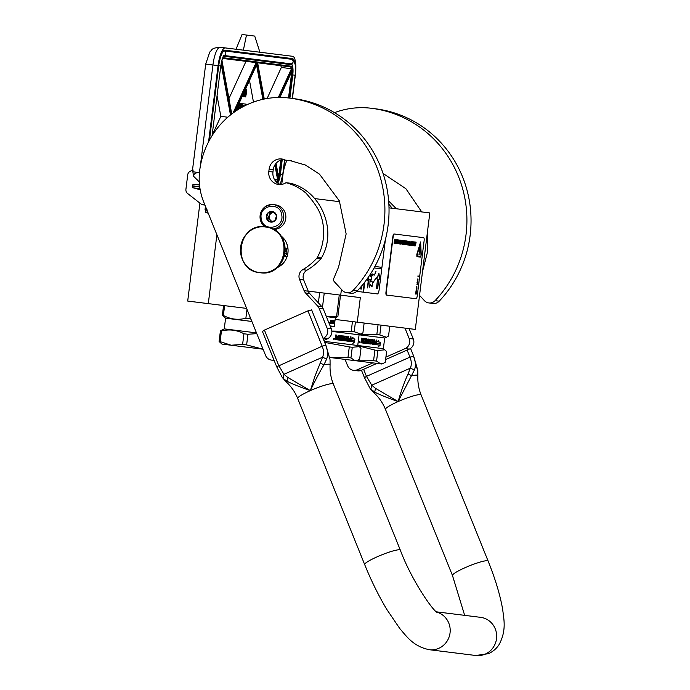 <?xml version="1.0" encoding="UTF-8"?>
<svg xmlns="http://www.w3.org/2000/svg" width="690" height="690" viewBox="0 0 690 690"><rect width="100%" height="100%" fill="white"/><g stroke="black" fill="none" stroke-linecap="round" stroke-linejoin="round"><path stroke-width="1.03" d="M339.73 201.704L314.321 198.539M341.429 289.36L340.705 295.156L360.327 297.606L357.265 322.178L415.311 329.415L429.818 212.925L389.005 207.845M199.91 203.127L187.706 301.064L208.302 303.626L216.893 234.712M246.615 308.396L208.302 303.626M340.705 295.156L308.197 291.111M357.265 322.178L335.219 319.436M281.736 184.394L284.798 159.83M292.439 98.446L295.329 75.245A18.466 4.994 97.1 0 0 292.655 56.304L225.32 47.921A18.466 4.994 97.1 0 0 218.075 65.619L212.934 64.981L200.29 166.523M208.587 141.804L218.075 65.619M225.32 47.921L220.17 47.274A18.466 4.994 97.1 0 0 212.934 64.981L205.698 64.075L209.803 51.974C212.296 50.232 210.364 48.059 220.17 47.274L287.514 55.666M209.415 140.251L218.696 65.697A16.155 4.373 -82.9 0 1 225.035 50.206A0.768 0.742 97.1 0 1 224.207 50.879L291.542 59.271A15.387 4.166 -82.9 0 1 292.017 59.435M199.66 186.283A1.691 1.63 -82.9 0 0 199.548 186.723L192.32 185.826A1.691 1.63 97.1 0 1 194.149 184.342L199.522 185.015M199.945 188.31A1.691 1.63 -82.9 0 1 199.522 186.947L199.548 186.723M200.186 189.75L193.476 187.878A1.691 1.63 97.1 0 1 192.294 186.05L192.32 185.826M199.462 172.604L192.864 171.784L193.088 169.973L190.414 171.146A4.614 4.442 -82.9 0 0 187.714 174.846L185.921 189.276A4.614 4.442 -82.9 0 0 187.628 193.511L201.911 204.689L204.732 204.559M199.272 181.85L193.519 176.243L192.864 171.784M259.906 52.224L254.731 36.078L242.061 34.5L236.032 49.249M201.911 204.689L204.939 205.068M199.531 172.612C195.925 172.422 193.925 173.63 193.519 176.243M246.468 35.052L243.38 50.172M223.862 55.485L290.68 63.808A0.768 0.742 97.1 0 1 291.318 64.67A9.996 2.708 -82.9 0 1 292.767 74.925L289.878 98.127M256.447 64.308L257.284 63.394L263.839 99.136M235.428 111.306L257.284 63.394L235.325 111.375M274.422 179.417L278.631 179.857L275.69 163.789M275.802 181.341L276.035 181.367A0.768 0.742 97.1 0 1 276.673 182.22A8.461 2.286 97.1 0 0 278.631 179.857M278.277 177.925L278.872 178.701L276.06 163.332M291.629 70.76L292.396 70.147L279.89 97.471M279.398 97.471L292.439 68.965L281.365 67.379L267.125 98.515M222.749 58.452L256.111 62.609L257.448 62.057L234.712 111.806M291.404 68.81A7.694 2.079 97.1 0 0 290.3 66.861L257.629 62.799M249.513 80.532L253.463 102.077M245.994 61.35L228.942 98.618M281.365 67.379A7.694 2.079 97.1 0 0 280.304 65.619M217.057 95.763L220.826 116.351L227.804 117.222M220.826 116.351L212.123 135.387M242.768 105.087L242.587 106.571M239.689 104.708L239.499 106.191M239.318 107.666L239.163 108.899M239.344 106.165L239.413 104.673L240.422 104.794L239.973 108.416M238.792 109.124L239.163 107.649M237.636 109.201L237.541 109.908M240.948 103.509L239.102 103.276L238.352 109.4M245.054 104.017L241.552 103.586L242.294 103.673L241.655 107.45M236.411 109.158L236.032 110.486L236.558 110.547M243.441 93.797L243.087 96.643L243.708 96.721L244.243 93.323M245.131 92.434L244.7 96.186L244.924 96.867L245.718 96.807L246.692 90.002L246.166 89.441L245.64 91.192L245.364 96.928M246.339 89.295L245.416 90.174M247.339 104.578L246.123 104.156L245.994 105.199M245.631 105.38L246.123 104.156M243.777 106.312L243.906 105.234L244.208 106.088M243.027 106.709L242.233 106.527L242.414 105.044L243.51 105.182L243.337 106.536M240.456 107.812L240.922 107.864L240.413 108.158M238.982 107.623L239.896 107.744L240.077 106.26L239.163 106.148M241.345 107.623L241.681 103.604L239.283 103.302M245.787 104.112L242.294 103.673M244.665 105.855L245.519 105.432M236.877 108.149L237.446 108.218L236.825 110.374M238.455 104.699L237.929 105.846M236.946 110.296L238.248 108.227L238.774 103.992M244.139 93.314L245.045 92.762L245.373 89.571M244.053 92.451L243.527 96.695M245.191 92.943L245.631 93.003M245.148 92.779L245.588 92.831M245.519 89.855L245.959 89.907M245.726 89.381L246.166 89.441M244.786 96.686L245.226 96.747M244.7 96.186L245.14 96.238M244.665 95.686L245.105 95.738M244.709 94.866L245.148 94.918M244.769 94.375L245.209 94.435M244.924 93.573L245.373 93.624M245.114 93.098L245.554 93.159M241.164 106.398L240.638 106.329L241.284 104.906L241.164 106.398L240.638 106.329M245.166 90.028L244.95 92.253L244.312 91.891M245.39 95.945L245.838 93.357L245.761 95.988M246.468 90.304L245.916 92.71L246.097 90.252M245.14 91.46L244.7 91.399L245.2 90.968M244.7 91.399L245.054 91.942M245.649 93.599L246.14 93.892M245.7 93.831L246.157 94.547M245.709 94.496L246.089 95.039M245.649 94.987L245.916 95.677M246.045 90.399L246.528 90.804M246.089 90.752L246.528 91.296M246.045 91.572L246.364 92.106M223.871 55.476L290.671 63.799A2.294 2.217 -82.9 0 0 293.147 61.79A2.294 2.217 -82.9 0 0 291.24 59.237L224.112 50.879M273.395 229.373A12.308 11.851 -82.9 0 0 276.138 229.166A12.308 11.851 -82.9 0 0 285.669 214.763A12.308 11.851 -82.9 0 0 275.526 204.87L273.421 204.602A12.308 11.851 -82.9 0 0 260.234 219.144A12.308 11.851 -82.9 0 0 264.891 226.812L260.173 219.118C259.914 209.76 264.322 204.921 273.421 204.602A12.308 11.851 -82.9 0 1 283.555 214.495A12.308 11.851 -82.9 0 1 272.826 229.071M281.693 214.737C279.916 200.971 258.241 205.292 261.277 218.799C263.054 232.565 284.728 228.243 281.693 214.737M276.587 215.754A5.382 5.184 -82.9 0 0 270.549 211.485A5.382 5.184 -82.9 0 0 266.383 217.781A5.382 5.184 -82.9 0 0 272.412 222.051A5.382 5.184 -82.9 0 0 276.587 215.754M276.552 215.763L273.223 211.735L268.177 212.744L266.452 217.773L269.773 221.801L274.818 220.8L276.552 215.763M266.452 217.773L268.289 218.006L271.23 221.559M268.177 212.744L270.023 212.977L268.289 218.006M273.714 212.235L270.023 212.977M272.179 221.387A4.614 4.442 -82.9 0 1 269.367 217.919A4.614 4.442 97.1 0 1 273.904 212.442A4.614 4.442 -82.9 0 0 272.015 221.412M250.962 319.177L249.892 318.745L250.099 317.046M224.224 317.15L222.353 315.321L223.569 305.532M222.353 315.321L223.379 315.451L224.604 305.661M223.379 315.451C230.512 319.315 238.007 320.255 245.873 318.245L246.986 309.327M245.873 318.245L249.892 318.745M224.086 317.046L225.596 318.185L251.876 321.454M256.49 332.882L224.259 328.871L220.421 330.855L221.447 330.984C229.304 329.009 236.808 329.941 243.941 333.779L247.952 334.279L256.784 333.615M220.119 341.619L231.09 345.224L221.982 344.086L219.092 341.49L220.119 341.619L221.447 330.984M219.092 341.49L220.421 330.855M247.952 334.279L246.632 344.922L263.062 349.192M246.632 344.922L242.613 344.422L243.941 333.779M263.071 349.209L231.09 345.224L242.613 344.422M330.139 325.939L334.339 326.456L330.338 326.422M334.797 321.876L335.426 317.754L337.884 316.494L326.215 316.201M340.541 295.139L337.884 316.494M339.264 294.975L336.599 316.339M324.24 293.103L322.463 307.395M319.66 292.534L318.375 302.876M335.426 317.754L326.387 316.632M334.909 321.894L334.693 322.808M334.339 326.456L334.728 322.929M330.45 320.281L330.225 323.308L331.174 323.429L331.528 320.988L332.382 321.186L331.959 322.377M334.9 320.841L334.495 323.843L333.822 323.757L334.038 321.307L333.486 321.324L333.572 323.722L331.424 323.455L332.166 322.886L331.709 322.351M333.417 323.136L333.279 323.688M334.296 323.239L334.193 323.8M334.831 320.833L334.512 323.274L333.831 323.187L333.917 322.618L333.831 323.187M334.262 323.239L334.564 320.798L333.9 322.618M332.908 323.067L332.985 320.6L332.908 323.067L333.546 323.058L333.443 320.66L334.115 320.979M334.202 320.747L333.969 322.058M332.433 323.015L332.433 320.772L332.675 323.041M332.709 320.807L331.424 320.402L331.122 321.704L330.424 321.376M329.51 322.566L329.242 323.075M329.63 322.851L329.104 322.782M329.337 322.808L329.872 322.877L329.337 322.808M331.528 320.988L330.915 323.394M333.977 323.205L334.029 322.635M330.562 322.773L331.053 322.264L330.562 322.773M330.57 322.204L330.312 322.748M352.271 347.277L350.951 357.92L355.031 360.663L357.558 360.249L359.663 358.998L360.991 348.364L359.257 346.639L352.271 347.277L349.287 346.906L347.967 357.541L329.725 357.515M364.139 323.041L362.923 332.83L360.818 334.081L354.212 331.743L355.428 321.954M331.838 331.071L351.227 331.373L352.443 321.583M354.212 331.743L351.227 331.373M386.271 337.332L384.692 337.997L331.856 331.416M350.623 341.507L351.4 339.998L354.272 340.36L354.867 338.988L352.09 338.643L352.763 337.272M354.005 340.325L354.6 338.963M352.331 338.678L353.013 337.298L351.227 338.583L350.856 341.541L351.641 340.032M352.78 343.266L354.324 341.947L354.574 339.894M354.591 341.981L353.038 343.301L353.685 341.886L350.977 341.55L351.676 340.204L354.298 340.524L354.962 339.006L354.324 341.947M344.5 337.108L344.319 338.1L346.026 338.678L345.457 340.869L338.609 340.015L338.721 339.152L340.619 339.247L340.705 338.531L339.23 338.341L339.333 337.479L340.817 337.669L340.938 336.668L338.419 336.211L337.936 339.929L335.495 339.627L335.685 334.995L336.582 335.107L336.608 337.143L336.487 335.099M336.703 337.151L337.565 337.263L338.169 335.305L341.421 335.711M341.843 336.134L341.283 339.471L341.705 336.116M341.429 339.489L342.197 339.584L342.654 335.866L343.404 335.961L342.783 339.661L345.164 339.816L345.138 339.075L343.568 338.514L344.181 336.056L347.079 336.418L346.915 338.428L347.312 336.815M347.113 338.454L347.976 338.557L348.217 336.556L348.855 336.634L348.39 340.36L348.64 336.608M348.39 340.36L350.054 340.42L350.149 339.704L348.752 339.532L348.855 338.669L350.253 338.842L350.503 336.841L351.081 336.918L350.27 341.464L346.509 340.998L346.682 337.384L344.629 336.987M350.555 341.136L350.848 336.884M346.026 338.678L345.276 340.843M346.716 340.006L346.811 339.29L347.863 339.42L347.656 340.265L347.001 340.187M346.915 340.032L346.811 339.29M336.263 338.85L337.35 338.98L337.462 338.126L336.134 337.953L336.263 338.85M336.168 338.833L336.134 337.953M337.824 339.911L338.419 336.211M344.327 337.091L344.319 338.1M342.783 339.661L343.249 335.944M333.684 339.23L333.891 338.419L334.158 339.29L333.615 339.221L334.081 339.273M333.822 338.411L333.615 339.221M333.995 338.255L334.495 338.911L333.848 339.42M334.029 338.264L334.572 338.919L333.322 338.764L334.572 338.919L333.882 339.42M384.692 337.997L383.364 348.692L324.326 341.334M324.757 342.404L349.287 346.906M329.716 357.454L356.23 360.81L357.558 360.249M350.951 357.92L347.967 357.541M377.887 350.468L376.559 361.103L380.647 363.854L383.174 363.44L385.279 362.19L386.598 351.555L384.865 349.83L377.887 350.468L374.903 350.097L373.575 360.732L356.23 360.81M389.755 326.232L388.539 336.021L386.435 337.272L379.819 334.935L381.044 325.145M359.524 334.624L376.835 334.564L378.06 324.774M379.819 334.935L376.835 334.564M376.24 344.698L377.016 343.189L379.888 343.551L380.483 342.18L377.697 341.835L378.37 340.455M379.621 343.517L380.216 342.145M377.947 341.869L378.629 340.489L376.844 341.774L376.473 344.733L377.257 343.223M378.396 346.458L379.94 345.138L380.19 343.085M380.207 345.173L378.646 346.484L379.302 345.078L376.593 344.741L377.292 343.387L379.914 343.715L380.578 342.197L379.94 345.138M370.116 340.299L369.935 341.291L371.634 341.869L371.073 344.06L364.225 343.206L364.329 342.344L366.235 342.438L366.321 341.714L364.838 341.533L364.95 340.67L366.433 340.86L366.554 339.86L364.035 339.402L363.544 343.12L361.112 342.818L361.301 338.186L362.19 338.298L362.216 340.334L362.103 338.29M362.31 340.343L363.182 340.455L363.785 338.497L367.037 338.902M367.46 339.325L366.899 342.663L367.313 339.299M367.037 342.68L367.805 342.775L368.27 339.057L369.021 339.152L368.4 342.852L370.78 343.008L370.754 342.266L369.176 341.705L369.797 339.247L372.695 339.609L372.531 341.619L372.928 340.006M372.721 341.645L373.583 341.748L373.833 339.747L374.463 339.825L374.006 343.551L374.256 339.799M374.006 343.551L375.671 343.611L375.757 342.896L374.36 342.723L374.472 341.861L375.869 342.033L376.119 340.032L376.697 340.101L375.886 344.655L372.126 344.189L372.29 340.575L370.245 340.179M376.171 344.327L376.464 340.075M371.634 341.869L370.892 344.034M372.333 343.197L372.419 342.473L373.48 342.611L373.264 343.456L372.617 343.379M372.531 343.223L372.419 342.473M361.87 342.033L362.966 342.171L363.069 341.309L361.75 341.145L361.87 342.033M361.784 342.024L361.75 341.145M363.44 343.103L364.035 339.402M369.944 340.282L369.935 341.291M368.4 342.852L368.865 339.126M359.292 342.421L359.507 341.61L359.775 342.473L359.223 342.413L359.697 342.464M359.43 341.602L359.223 342.413M359.499 342.611L360.189 342.111L358.938 341.955L360.189 342.111L359.637 341.455L360.111 342.102L359.456 342.611M358.136 345.785L374.903 350.097M356.264 360.792L381.837 364.001L383.174 363.44M376.559 361.103L373.575 360.732M291.706 160.796L285.462 160.158L289.645 160.494L305.411 165.048L319.461 174.113L339.342 200.876L346.147 233.927L338.566 267.125L333.805 278.389A3.079 2.958 -82.9 0 0 334.365 281.744L342.43 290.447A7.694 7.409 -82.9 0 0 353.056 290.456A113.85 109.598 -82.9 0 0 384.002 224.578A113.85 109.598 -82.9 0 0 289.308 98.058A83.076 79.98 -82.9 0 0 199.677 170.611A61.539 59.245 -82.9 0 0 203.748 202.127L265.607 355.497A7.694 7.409 -82.9 0 0 273.956 359.982M353.056 290.456L357.187 290.973A113.85 109.598 -82.9 0 0 388.134 225.095A113.85 109.598 -82.9 0 0 293.44 98.575L289.308 98.058M283.762 159.433A11.696 11.256 -82.9 0 0 273.24 169.697L272.955 171.991A11.696 11.256 -82.9 0 0 280.64 184.523M323.136 338.385L323.17 338.367A7.694 7.409 -82.9 0 0 327.163 328.276L319.134 308.378A7.694 7.409 -82.9 0 0 317.659 306.049L321.79 306.567L309.707 293.526A7.694 7.409 -82.9 0 1 308.232 291.197L303.678 279.899A7.694 7.409 -82.9 0 1 306.912 270.195A60.461 58.21 -82.9 0 0 320.85 258.853A3.079 2.958 97.1 0 0 321.419 257.948C338.135 229.736 320.229 190.069 290.136 183.204L286.005 182.695A11.696 11.256 -82.9 0 1 278.544 184.471A11.696 11.256 -82.9 0 1 268.824 171.474L272.955 171.991M321.79 306.567A7.694 7.409 97.1 0 1 323.265 308.896L331.295 328.794A7.694 7.409 97.1 0 1 327.302 338.885L323.938 340.377M357.187 290.973A7.694 7.409 97.1 0 1 350.977 293.241L346.846 292.724M285.462 160.158A11.696 11.256 -82.9 0 0 281.727 158.976A11.696 11.256 -82.9 0 0 269.109 169.188L268.824 171.474M317.659 306.049L305.575 293.009A7.694 7.409 97.1 0 1 304.1 290.68L299.546 279.39A7.694 7.409 97.1 0 1 302.781 269.678A60.461 58.21 -82.9 0 0 316.719 258.336A3.079 2.958 -82.9 0 0 317.288 257.439C324.843 244.113 325.809 225.984 319.427 212.011C316.391 205.37 310.905 198.729 306.041 193.166C300.167 188.18 293.491 184.687 286.005 182.695M276.449 267.979A18.466 17.776 -82.9 0 0 287.928 252.928A18.466 17.776 -82.9 0 0 280.494 235.514M282.995 378.336L286.712 382.355C291.508 386.909 295.165 392.274 297.683 398.458A19.234 2.605 -22 0 1 310.353 390.618C300.53 387.245 292.724 384.114 286.937 381.242L282.995 378.336L283.97 374.291L278.682 365.433L264.425 330.087L262.519 331.407M329.993 359.464L325.749 345.095C327.853 350.373 328.147 355.022 326.629 359.041L323.921 364.889C319.487 372.29 314.959 380.863 310.353 390.618L287.687 377.404L283.97 374.291L322.558 357.222L314.925 376.3L310.353 390.618A19.234 2.605 -22 0 1 333.348 384.071C330.872 377.879 329.786 371.47 330.079 364.863A23.426 3.165 -22 0 0 323.921 364.889L320.246 363.009M286.712 382.355A23.426 3.165 158 0 1 286.937 381.242L287.687 377.404M329.975 359.292L325.861 345.155L322.187 346.199C323.817 350.279 323.946 353.953 322.558 357.222L326.629 359.041M264.425 330.087L307.93 310.862L311.561 309.931M375.472 388.341L398.139 401.554C401.028 391.385 404.331 382.182 408.031 373.937L410.352 368.158C411.732 364.932 411.611 361.258 409.972 357.135L366.476 376.369L371.763 385.218L375.472 388.341L374.722 392.17C380.897 395.197 388.703 398.32 398.139 401.554L414.423 369.978C415.958 365.976 415.656 361.327 413.534 356.031L417.855 371.341M408.031 373.937L411.706 375.817A23.426 3.165 158 0 1 417.864 375.8C417.571 382.407 418.666 388.806 421.142 394.999A19.234 2.605 158 0 0 398.139 401.554A19.234 2.605 158 0 0 385.469 409.386L452.468 575.495A19.234 2.605 -22 0 1 465.138 567.663A19.234 2.605 -22 0 1 488.132 561.108C495.342 579.014 500.198 595.159 502.691 609.563C503.89 619.568 506.538 630.306 499.318 644.175C496.843 648.281 493.247 651.446 488.529 653.672L475.772 655.5L429.301 649.713C413.207 646.349 406.867 636.68 399.777 628.538L386.745 609.339C378.586 595.668 371.229 580.747 364.674 564.567L297.683 398.458M370.047 388.418L374.722 392.17A23.426 3.165 -22 0 0 374.498 393.283C379.302 397.845 382.95 403.21 385.469 409.386M370.78 389.272L371.763 385.218L410.352 368.158L414.423 369.978M419.546 295.389L424.436 300.659A7.694 7.409 -82.9 0 0 435.062 300.668A113.85 109.598 -82.9 0 0 466.009 234.798A113.85 109.598 -82.9 0 0 371.315 108.27A83.076 79.98 -82.9 0 0 334.486 112.651M435.062 300.668L439.194 301.185A113.85 109.598 -82.9 0 0 470.14 235.307A113.85 109.598 -82.9 0 0 375.446 108.787L371.315 108.27M396.327 208.751L388.651 200.954M385.908 357.101L405.177 348.588A7.694 7.409 -82.9 0 0 409.17 338.488L413.301 339.006L409.118 328.638M413.301 339.006A7.694 7.409 97.1 0 1 409.308 349.097L385.598 359.585M345.078 359.421L347.613 365.709A7.694 7.409 -82.9 0 0 357.299 369.754L361.431 370.271L376.973 363.397M361.431 370.271A7.694 7.409 97.1 0 1 357.636 370.832L353.504 370.314M439.194 301.185A7.694 7.409 97.1 0 1 432.984 303.453L428.852 302.936M383.054 173.466L405.875 188.689L421.737 211.916M427.464 231.814L427.593 251.712L422.53 271.412M392.187 208.233L388.867 204.206M409.17 338.488L404.987 328.13M357.299 369.754L372.841 362.88M286.85 160.33A83.076 79.98 -82.9 0 0 283.314 171.724M287.273 245.062L286.014 241.948M285.358 260.389L283.374 263.097M284.478 239.464L282.779 239.257M288.006 248.909L285.971 248.659L286.911 251.807L285.074 251.583M287.023 256.835L284.987 256.585L286.669 253.756L284.832 253.532M281.287 265.132L279.588 264.917M277.406 267.573L276.621 267.841M280.623 235.695L281.322 236.144M286.911 251.807A19.001 18.294 97.1 0 1 286.669 253.756M259.733 272.524C231.288 270.411 237.308 222.077 265.4 227.01C293.837 229.123 287.816 277.449 259.733 272.524M265.754 226.906L265.538 226.881C237.231 221.93 231.176 270.54 259.828 272.679A23.081 22.218 97.1 0 1 240.638 247.037A23.081 22.218 97.1 0 1 265.538 226.881A23.081 22.218 97.1 0 1 284.728 252.523A23.081 22.218 97.1 0 1 259.828 272.679L260.044 272.705A23.081 22.218 97.1 0 0 284.944 252.557A23.081 22.218 97.1 0 0 265.754 226.906C294.406 229.054 288.351 277.656 260.044 272.705M356.79 291.353L377.37 293.914A4.614 1.251 97.1 0 0 379.181 289.49L381.743 268.884L374.118 267.936M374.912 266.478L381.932 267.358L385.391 239.637M381.449 268.841L381.639 267.315M359.533 288.42L361.56 289.024L361.983 285.574M363.113 292.146L364.286 282.728M363.233 292.155L364.432 282.546M379.776 279.26L378.939 273.318L376.662 278.872L377.603 278.984L376.455 288.187L377.697 288.342L378.845 279.139L379.776 279.26M371.229 274.361L372.704 273.964L374.498 275.086L376.05 271.144L374.472 275.069M370.038 275.733L370.625 274.629L373.023 276.035L371.841 274.62L372.773 274.223L374.498 275.086M370.573 274.654L370.03 275.569L371.125 274.508M372.462 282.167L373.074 282.65L376.188 277.673L373.092 282.495L371.643 281.365L370.383 281.727L370.582 279.829L371.686 279.976M371.755 276.759L370.271 276.354M368.546 276.914L369.167 287.204M370.427 284.539L371.927 286.919M371.841 274.62L370.159 274.663M376.05 271.144L374.42 275.051M367.296 278.7L368.158 281.632L367.416 287.946L368.201 281.641L369.504 279.398L368.201 281.511L367.347 278.631M363.527 292.198L364.786 282.081M359.49 288.765L361.258 288.989L361.638 285.996M379.483 279.217L378.724 273.844M378.845 279.139L377.404 288.308L376.455 288.187M376.662 278.872L377.309 278.95M374.351 275.069L372.704 273.964M371.72 274.603L372.652 274.215M373.048 275.879L371.151 274.361M371.289 279.968L370.754 279.7M370.418 281.874L371.556 281.52M372.997 282.633L373.48 282.374M373.023 282.477L372.462 282.141M370.539 279.847L370.185 281.701M368.693 276.699L369.254 287.23L370.504 284.53L372.005 286.945L372.479 282.003L371.789 281.537L370.582 281.917L370.901 279.683L371.531 280.002L371.194 276.293L370.573 276.595L370.323 274.68L371.065 274.499M374.644 280.114L375.101 279.692M420.314 244.312L419.253 252.54M420.288 243.061L416.984 255.895L420.702 256.361L421.004 255.619L420.512 242.707L416.872 254.722L416.915 255.887L420.633 256.352M420.572 241.94L421.176 254.869L420.538 257.111M420.607 257.129L421.254 254.877L420.607 241.94L416.82 254.325L416.889 256.663L420.607 257.129M386.719 295.087L416.053 298.736A3.079 0.837 -82.9 0 0 417.26 295.786L424.109 240.827A3.079 0.837 -82.9 0 0 423.66 237.671L394.033 233.979A3.079 0.837 -82.9 0 0 392.826 236.929L385.986 291.887A3.079 0.837 -82.9 0 0 386.426 295.044L386.719 295.087A3.079 0.837 -82.9 0 1 386.279 291.93L385.986 291.887M386.279 291.93L393.119 236.963A3.079 0.837 -82.9 0 1 394.326 234.013M415.751 292.715L415.596 294.026L416.208 294.104L416.372 292.793L416.156 293.88L415.751 292.715L415.699 293.819M415.854 292.431L416.484 291.922L416.027 291.051L415.794 292.422M416.596 290.568L416.346 289.498L416.251 290.783M416.795 288.963L416.544 287.894L416.45 289.179M416.467 287.549L416.605 286.462L417.088 287.04L416.562 286.229L416.398 287.549M417.433 284.271L417.139 282.684L417.657 282.521L417.036 282.443L417.476 283.392L416.82 284.194L417.433 284.271M417.683 281.969L417.39 280.752L417.278 282.184M417.398 279.528L417.286 280.407L417.907 280.485L418.019 279.605L417.545 279.071L417.321 280.192L417.855 279.217L417.838 280.476L417.286 280.407M417.976 276.457L418.459 276.078L417.838 276L417.976 276.457M397.647 243.734L397.751 242.009L397.216 243.673L397.69 239.861L398.182 240.586L397.647 243.734M415.76 244.174L415.647 245.476M415.302 245.433L415.561 242.087L416.139 242.156L415.82 243.682M414.44 245.821L415.328 242.061L415.044 245.899L414.975 244.156L414.44 245.821M413.767 245.735L414.656 241.974L414.405 245.821L414.311 244.821L413.767 245.735M413.569 245.718L414.207 241.914L413.569 245.718M413.077 244.329L413.534 241.914L413.888 242.871L413.629 242.337L413.439 242.811L413.336 245.683L413.224 243.113M412.87 244.355L413.353 241.811L412.879 245.631L412.724 242.94M412.749 245.614L412.81 242.242L412.24 245.545L412.715 241.733L412.862 245.045L413.267 241.802M411.568 245.468L412.456 241.698L412.197 245.545L411.904 244.519L411.568 245.468M411.266 244.933L411.792 243.346L411.145 245.33L411.43 242.147L411.904 241.88L411.576 243.82M411.525 243.812L411.585 243.32M411.206 245.416L411.68 241.604M410.774 244.622L410.74 242.061L411.18 241.621L411.033 244.079L410.74 245.278L410.378 244.985L410.835 244.381M409.412 245.2L410.041 241.397L409.412 245.2M408.739 245.114L409.619 241.345L409.403 244.614L408.739 245.114M407.393 244.941L408.273 241.181L408.023 245.028L407.928 244.019L407.393 244.941M407.704 241.103L407.264 244.933L407.643 241.923L407.074 244.907L407.135 241.862L406.608 244.847L407.083 241.026L407.065 244.493L407.704 241.103L407.1 243.889M407.264 244.933L407.428 243.044M406.962 244.89L406.997 242.984M406.41 244.821L407.04 241.026L406.41 244.821M405.763 244.743L406.652 240.974L406.367 244.821L406.134 243.053L405.763 244.743M405.134 244.665L406.022 240.896L405.134 244.665M404.513 242.768L404.418 244.571L403.676 244.484L403.745 241.112L403.245 244.424L403.719 240.612L403.788 243.915L404.28 240.681L403.805 244.502L404.323 240.689L404.901 240.758L404.573 242.285M403.245 244.424L403.719 240.612M403.805 243.225L404.193 240.672M403.676 244.484L403.659 241.811M402.874 241.414L403.478 240.827L403.227 243.518L402.624 244.105L402.943 241.095M402.305 244.312L402.848 240.499L402.305 244.312M402.244 242.078L402.054 244.277L402.253 242.078M401.942 244.269L401.873 243.182M402.003 243.777L402.443 240.456M401.373 243.699L401.563 242.483M401.097 242.345L400.985 243.656M400.64 243.613L400.899 240.258L401.477 240.336L401.157 241.862M399.777 243.993L400.666 240.232L400.381 244.07L400.312 242.328L399.777 243.993M399.7 242.25L399.148 243.915L399.622 240.103L400.122 240.819L399.519 242.233M398.527 242.026L398.423 243.329M398.078 243.285L398.337 239.939L398.915 240.016L398.587 241.543M397.268 241.871L397.164 243.173M396.819 243.13L396.879 239.758L397.647 239.853L397.328 241.379M396 243.035L396.414 239.697L396.345 243.078M395.482 242.966L396.008 241.379L395.361 243.363L395.646 240.18L396.12 239.913L395.793 241.854M395.741 241.845L395.801 241.353M395.422 243.458L395.896 239.637M394.68 243.363L395.336 239.568L394.68 243.363M394.309 239.853L394.887 239.508L394.188 243.303L394.352 239.447M394.102 243.285L394.456 239.87M394.689 242.043L394.766 240.819M395.853 243.51L396.336 239.689M396.474 243.587L396.948 239.766M397.035 241.345L396.974 241.836M396.672 243.613L397.147 239.792M398.303 241.5L398.242 241.992M397.932 243.768L398.406 239.947M399.225 243.924L399.7 240.111M399.855 244.001L400.329 240.189M400.286 244.062L400.148 242.311M400.864 241.819L400.804 242.311M400.493 244.088L400.976 240.267M402.373 244.32L402.848 240.499M402.736 243.044L402.813 241.819M403.917 244.51L404.392 240.698M404.288 242.25L404.228 242.733M405.211 244.674L405.686 240.853M405.841 244.752L406.315 240.931M406.272 244.803L406.134 243.053M406.479 244.829L406.962 241.017M406.677 244.855L407.152 241.043M407.462 244.95L408.161 241.164M407.937 245.01L407.721 243.993M408.808 245.123L409.282 241.302M409.481 245.209L409.955 241.388M411.637 245.476L412.344 241.681M412.12 245.537L411.904 244.519M412.318 245.554L412.793 241.742M413.646 245.726L414.121 241.905M413.845 245.752L414.543 241.957M414.319 245.804L414.104 244.795M414.518 245.83L414.992 242.018M414.949 245.89L414.811 244.139M415.527 243.648L415.466 244.139M415.156 245.916L415.639 242.095M397.725 243.743L397.587 241.992M397.285 243.682L397.759 239.87M415.984 292.896L415.949 293.854M416.294 292.784L416.139 294.095L415.596 294.026M416.415 289.472L416.717 289.955M416.7 290.171L416.07 290.309M416.613 287.868L416.915 288.351M416.898 288.567L416.268 288.705M416.562 286.247L417.002 287.152M417.39 284.047L416.82 284.194M417.036 282.443L417.554 282.736M417.139 282.684L417.476 283.383M417.467 283.392L416.976 283.995M417.459 280.727L417.657 281.822M417.795 281.356L417.51 281.986L417.217 281.14L417.717 281.348M417.683 278.976L417.855 280.252L417.398 280.2M417.838 276L418.356 276.285M395.275 240.051L394.922 242.897L395.275 240.051M399.579 241.742L399.734 240.525M400.209 241.819L400.364 240.603M403.02 241.517L402.969 243.898L403.02 241.517M405.565 242.492L405.72 241.276M406.194 242.57L406.35 241.353M408.031 243.708L408.178 241.5L408.031 243.708M409.558 241.836L408.954 244.648L409.558 241.836M412.353 242.018L412.206 244.226L412.353 242.018M414.561 242.294L414.414 244.502L414.561 242.294M414.871 243.648L415.026 242.431M397.794 240.284L397.647 241.5L398.096 240.405M416.286 290.602L416.122 289.886M416.346 288.204L416.838 288.558M395.163 242.104L395.241 240.879M403.21 243.104L403.288 241.88M407.781 243.673L408.066 242.13M409.446 243.881L409.524 242.656M411.956 244.191L412.24 242.647M414.155 244.467L414.44 242.923M416.406 289.653L416.639 290.162M419.287 254.248L419.175 253.454L419.287 254.248M419.141 253.463L418.951 254.964M225.035 50.206L292.37 58.598A16.155 4.373 -82.9 0 1 294.742 62.98M292.37 58.598A0.768 0.742 97.1 0 1 291.542 59.271M232.107 58.84L223.784 57.805A8.461 2.286 97.1 0 0 222.016 59.737M199.522 186.947L192.294 186.05M200.005 188.698L193.476 187.878M223.206 56.554A9.996 2.708 -82.9 0 1 223.974 56.278L291.318 64.67M223.758 55.623A0.768 0.742 97.1 0 1 223.974 56.278M282.21 159.649L280.407 174.156A9.996 2.708 -82.9 0 1 277.682 183.031M278.536 176.864A7.694 2.079 97.1 0 0 279.053 173.992L279.993 174.104A8.461 2.286 97.1 0 1 278.889 179.15L276 163.392M279.821 97.471L292.526 69.716A8.461 2.286 97.1 0 1 292.353 74.874L289.464 98.075M279.993 174.104L281.779 159.752M264.21 99.058L257.439 62.135M231.702 114.014L221.852 60.306M292.439 68.965A8.461 2.286 97.1 0 0 291.128 66.197L223.784 57.805A0.768 0.742 -82.9 0 1 222.991 58.477L221.895 60.159L231.754 113.971M221.628 61.186L231.357 114.281M256.585 65.076L262.864 99.343M274.887 164.936L277.604 179.754A7.694 2.079 97.1 0 1 276.035 181.367M288.524 97.963L291.413 74.753L292.353 74.874M290.343 74.624L291.413 74.753A7.694 2.079 97.1 0 0 291.62 71.838M277.984 173.854L279.053 173.992L280.787 160.063M291.422 68.819L278.303 97.48M256.137 62.609L233.091 112.97M290.3 66.861A0.768 0.742 -82.9 0 0 291.128 66.197M221.093 63.765L230.477 114.98M240.793 105.078L241.319 105.139M212.08 135.68L220.766 65.955L218.73 65.705L209.45 140.182M223.931 55.398A2.294 2.217 -82.9 0 0 224.078 50.879M282.245 159.649L280.433 174.165L282.771 174.449L280.304 184.411M290.68 63.808C292.56 63.713 293.267 67.413 292.793 74.925L295.13 75.219L292.241 98.429M205.447 209.562L206.819 209.743M205.793 212.391L205.758 212.373A2.7 0.733 97.1 0 0 205.793 212.391C207.19 212.399 207.509 211.813 206.733 210.623L207.035 209.734M205.456 209.475A2.7 0.733 97.1 0 0 205.758 212.373L205.051 209.458L205.482 206.422M269.109 169.188L273.24 169.697M321.419 257.948L317.288 257.439M320.85 258.853L316.719 258.336M306.912 270.195L302.781 269.678M303.678 279.899L299.546 279.39M308.232 291.197L304.1 290.68M309.707 293.526L305.575 293.009M319.134 308.378L323.265 308.896M327.163 328.276L331.295 328.794M323.17 338.367L327.302 338.885M437.382 612.513C433.562 611.866 411.387 580.04 400.347 550.18A19.234 2.605 158 0 0 377.344 556.727A19.234 2.605 158 0 0 364.674 564.567M436.839 612.116A19.234 18.518 97.1 0 1 450.173 629.366A19.234 18.518 97.1 0 1 438.805 648.298A19.234 18.518 97.1 0 1 429.301 649.713M436.503 611.849L480.533 617.334A19.234 18.518 97.1 0 1 496.515 633.687A19.234 18.518 97.1 0 1 485.277 654.086A19.234 18.518 97.1 0 1 475.772 655.5M311.613 309.81L325.818 345.276M276.776 366.744L322.187 346.199L307.93 310.862M413.612 356.213L409.972 357.135L407.117 350.063M363.621 369.297L366.476 376.369L364.562 377.68M405.177 348.588L409.308 349.097M371.694 281.537L370.504 281.899M370.823 279.683L371.453 279.985M371.116 276.293L370.495 276.578M218.73 65.705C220.593 52.319 224.63 49.646 224.207 50.879M192.476 170.24L205.698 64.075M289.904 98.135L292.793 74.925M280.433 174.165L279.372 179.4L277.785 183.1M257.543 62.316L264.27 99.041M247.805 104.363L247.193 104.285M220.766 65.955C222.37 58.409 223.465 54.846 224.052 55.278L223.327 55.416M291.24 59.237C295.251 61.324 296.553 66.654 295.13 75.219M284.599 159.744L282.771 174.449M205.93 212.451L208.044 213.175M225.596 318.185L224.259 328.871M359.257 346.639L357.748 345.5L359.076 334.814L360.654 334.141M383.364 348.692L384.865 349.83M274.137 360.43L271.498 360.102M400.347 550.18L333.348 384.071M330.062 360.37L330.079 364.863M464.663 615.359L452.468 575.495M262.398 331.347L276.656 366.683L282.305 377.542M421.142 394.999L488.132 561.108M410.55 348.398L413.655 356.083L417.778 370.314L417.864 375.8M361.474 370.254L364.449 377.62L370.09 388.479L374.498 393.283"/></g></svg>
